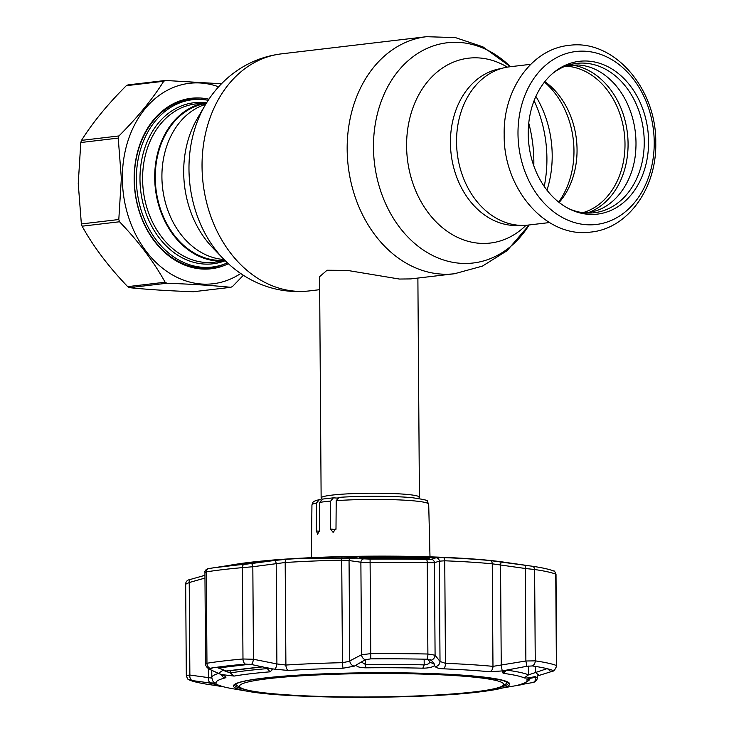 <?xml version="1.0" encoding="UTF-8"?>
<svg xmlns="http://www.w3.org/2000/svg" width="734" height="734" viewBox="0 0 734 734"><rect width="100%" height="100%" fill="white"/><g stroke="black" fill="none" stroke-linecap="round" stroke-linejoin="round"><path stroke-width="1.1" d="M224.769 260.24A78.978 61.5 -96.7 0 1 155.259 177.711A78.978 61.5 -96.7 0 1 206.217 103.43M322.162 499.12L321.327 498.303A49.141 4.358 -0.4 0 1 321.134 497.918A49.141 4.358 -0.4 0 1 348.925 493.799A49.141 4.358 -0.4 0 1 400.892 493.954A49.141 4.358 -0.4 0 1 419.417 497.23A49.141 4.358 -0.4 0 1 419.224 497.624L418.398 498.45M410.774 278.911L399.397 279.048L347.494 270.424L327.08 270.231L319.584 276.69L321.134 497.918M549.472 222.558L528.214 225.072A79.676 62.041 -96.7 0 1 456.539 141.974A79.676 62.041 -96.7 0 1 509.497 66.822L530.746 64.308M544.839 81.612A74.418 57.94 -96.7 0 1 577.052 149.663A74.418 57.94 -96.7 0 1 559.134 202.456M528.232 133.882A76.942 59.913 -96.7 0 1 553.473 72.73A76.942 59.913 -96.7 0 1 615.734 71.519A76.942 59.913 -96.7 0 1 648.59 141.561A76.942 59.913 -96.7 0 1 569.602 209.071A76.942 59.913 -96.7 0 1 528.232 133.882M552.381 73.657A75.207 58.555 -96.7 0 1 612.725 73.804A75.207 58.555 -96.7 0 1 644.241 141.827A75.207 58.555 -96.7 0 1 568.318 208.419M206.704 102.641L195.556 103.953A79.676 62.041 83.3 0 0 142.598 179.114A79.676 62.041 83.3 0 0 214.273 262.212L225.43 260.891A79.676 62.041 -96.7 0 1 154.709 177.674A79.676 62.041 -96.7 0 1 206.704 102.65M227.412 262.809A84.245 65.592 -96.7 0 1 212.163 267.057A84.245 65.592 -96.7 0 1 136.377 179.197A84.245 65.592 -96.7 0 1 192.372 99.741A84.245 65.592 -96.7 0 1 208.19 100.319M183.362 100.815A84.245 65.592 -96.7 0 1 184.39 100.686L192.372 99.741M212.163 267.057L204.18 268.002A84.245 65.592 -96.7 0 1 203.153 268.112M206.557 267.717A87.75 68.326 -96.7 0 1 205.777 268.112M185.913 100.2A87.75 68.326 -96.7 0 1 186.766 100.402M240.697 273.516A100.916 78.575 -96.7 0 1 122.358 178.481A100.916 78.575 -96.7 0 1 218.613 86.805M243.358 275.268L232.522 286.508A109.687 85.41 -96.7 0 1 230.797 287.315C213.245 285.508 191.932 284.15 166.866 283.241A109.687 85.41 -96.7 0 1 165.132 282.214C153.773 261.726 138.57 241.578 119.523 221.769A109.687 85.41 -96.7 0 1 118.798 219.521L121.349 178.472L118.229 138.102A109.687 85.41 -96.7 0 1 118.926 135.946C137.542 117.376 152.479 99.145 163.728 81.263A109.687 85.41 -96.7 0 1 165.453 80.465L221.457 83.777M228.384 263.708A85.823 66.822 -96.7 0 1 134.157 179.234A85.823 66.822 -96.7 0 1 208.924 99.2M208.061 100.292A84.768 66.005 83.3 0 0 190.666 99.411A84.768 66.005 83.3 0 0 134.322 179.362A84.768 66.005 83.3 0 0 210.585 267.772A84.768 66.005 83.3 0 0 227.292 262.855M192.115 99.769A84.768 66.005 83.3 0 0 187.72 99.842M166.866 283.241L129.441 287.664C146.983 289.471 168.288 290.829 193.363 291.737L230.797 287.315M129.441 287.664A109.687 85.41 -96.7 0 1 127.707 286.645L165.132 282.214M119.523 221.769L82.098 226.191C93.457 246.679 108.66 266.827 127.707 286.645M82.098 226.191A109.687 85.41 -96.7 0 1 81.364 223.943L118.798 219.521M118.229 138.102L80.795 142.534L78.244 183.573L81.364 223.943M163.728 81.263L126.303 85.695A109.687 85.41 -96.7 0 1 128.019 84.887L165.453 80.465M126.303 85.695C107.687 104.265 92.75 122.495 81.502 140.377L118.926 135.946M80.795 142.534A109.687 85.41 -96.7 0 1 81.502 140.377M207.621 268.038A84.768 66.005 83.3 0 0 211.906 267.084M321.969 499.148L333.401 497.836L330.649 501.093L330.456 529.095L333.117 532.361L335.998 528.654L336.209 500.652L339.035 497.395M317.629 534.187L319.519 530.388L319.712 502.386L322.465 499.129M317.804 534.168L316.317 530.985L316.519 502.974L319.354 499.726L320.703 499.808M316.519 502.974A58.381 5.184 179.6 0 0 311.941 505.01C313.244 501.643 312.124 501.68 318.694 499.771L319.354 499.726M333.401 497.836L337.227 498.074M430.225 659.646L431.353 660.27L426.913 659.224A186.142 16.515 179.6 0 0 370.78 658.857L365.266 659.756L354.311 666.142L343.246 668.188A155.48 13.79 179.6 0 0 288.214 670.481L270.874 668.729L272.47 669.509L270.112 671.821A155.415 13.79 179.6 0 0 250 673.812A155.415 13.79 179.6 0 0 234.128 676.078L221.549 674.564L223.613 675.509C226.118 676.684 226.577 677.5 225.008 677.959A155.48 13.79 179.6 0 0 216.218 683.207L207.924 682.703L218.87 685.189A155.415 13.79 179.6 0 0 232.449 688.676L247.945 691.327A138.13 12.258 -0.4 0 1 263.552 678.115A138.13 12.258 -0.4 0 1 445.749 674.151A138.13 12.258 -0.4 0 1 495.294 689.602A138.13 12.258 -0.4 0 1 479.614 691.896M270.874 668.729L251.496 664.509L245.321 664.105A186.142 16.515 179.6 0 0 225.934 666.087A186.142 16.515 179.6 0 0 209.942 668.289L209.3 668.481M221.402 566.666A1.055 0.899 81.6 0 0 221.209 566.666A1.055 0.899 81.6 0 1 221.209 566.666L230.329 565.171A158.838 14.093 -0.4 0 1 233.651 564.62A158.838 14.093 -0.4 0 1 246.551 562.859A158.838 14.093 -0.4 0 1 267.103 560.822C269.956 560.648 269.369 560.859 265.359 561.446L247.422 563.831A182.004 16.148 179.6 0 0 228.467 565.776A182.004 16.148 179.6 0 0 213.677 567.786L209.685 568.428A186.647 16.561 -0.4 0 1 224.843 566.354A186.647 16.561 -0.4 0 1 244.284 564.363L251.285 563.565A3.514 1.147 82.2 0 1 252.826 566.74L242.339 567.639A189.546 16.818 179.6 0 0 222.595 569.657A189.546 16.818 179.6 0 0 206.318 571.896C204.419 572.217 204.474 572.327 206.474 572.226M366.569 556.372L366.569 556.262A153.525 13.625 179.6 0 0 269.369 560.326L268.534 560.464A154.791 13.735 179.6 0 0 249.716 562.354A154.791 13.735 179.6 0 0 237.137 564.07L230.32 565.171A1.055 0.927 80.1 0 0 229.705 565.63M210.897 683.106A5.266 3.496 -82.4 0 1 208.401 677.62L211.961 678.115M190.923 579.319A3.514 2.239 74 0 0 190.583 579.374A3.514 2.239 74 0 0 189.225 582.53L185.931 584.081M186.564 675.436L189.867 675.041L208.401 677.62L208.337 668.665M365.266 659.756A5.266 4.459 -118 0 1 361.523 654.737L370.725 653.655A189.546 16.818 -0.4 0 1 427.894 654.022L435.088 655.205L440.015 661.472L445.465 663.334A159.709 14.166 -0.4 0 1 492.973 666.362L525.883 660.995L525.241 568.483L492.257 563.822A159.709 14.166 179.6 0 0 444.749 560.794L439.317 561.171L434.436 562.694L427.252 562.657A189.546 16.818 179.6 0 0 370.092 562.299L360.88 562.226A3.514 3.083 -81.7 0 1 363.917 558.858L370.083 559.106A186.647 16.561 -0.4 0 1 426.371 559.473L431.179 559.29L436.097 557.757L443.382 557.592A156.81 13.909 -0.4 0 1 490.028 560.565L532.086 566.208A3.514 3.019 -81.7 0 1 534.609 569.511L525.241 568.483L525.819 565.318M348.044 560.409L341.723 560.134A159.709 14.166 179.6 0 0 285.187 562.501L252.826 566.74L253.469 659.251L276.901 663.94L285.902 665.041A159.709 14.166 -0.4 0 1 342.439 662.674L348.751 661.462L361.523 654.737L360.88 562.226L348.044 560.409M245.321 664.105A5.266 3.551 -95.1 0 1 242.982 658.994A189.546 16.818 -0.4 0 0 223.237 661.013A189.546 16.818 -0.4 0 0 206.96 663.252L206.318 571.896A3.514 3.037 80.8 0 1 208.805 568.566A186.647 16.561 -0.4 0 1 209.685 568.428L208.805 568.566A3.514 3.037 80.8 0 0 208.805 568.566C208.016 568.079 204.318 570.419 204.933 572.208L205.566 663.866L206.96 663.252A5.266 4.551 -99.2 0 0 209.942 668.289L209.906 669.426L218.429 673.372L222.98 670.289L230.311 672.986A159.709 14.166 -0.4 0 1 246.624 670.665A159.709 14.166 -0.4 0 1 267.286 668.619L268.662 668.004M506.607 670.124L506.735 670.151A159.709 14.166 -0.4 0 1 528.443 674.895L547.298 668.564L551.023 671.702L551.904 671.408C553.656 671.555 555.234 669.656 556.647 665.72L556.39 665.49A5.266 5.12 111.2 0 1 553.106 670.491A186.142 16.515 179.6 0 0 532.343 665.94L526.874 666.27L502.239 670.931L489.789 671.775A155.48 13.79 179.6 0 0 443.547 668.83C439.134 668.61 436.391 667.885 435.299 666.655L434.491 665.665C432.317 667.279 428.417 668.124 422.802 668.188A155.415 13.79 179.6 0 0 365.697 667.821C359.944 667.683 356.788 666.802 356.21 665.169M504.561 562.272L528.067 565.63L505.249 562.345A158.838 14.093 -0.4 0 1 507.818 562.703L504.322 562.198A154.791 13.735 179.6 0 0 502.662 561.969L501.579 561.813A153.525 13.625 179.6 0 0 419.894 556.601L419.885 556.702M419.894 556.601L420.307 556.711A154.791 13.735 179.6 0 0 366.541 556.372L366.569 556.262M216.649 684.528L216.53 685.675L223.714 686.841M207.924 682.703L189.922 680.253A186.142 16.515 179.6 0 0 190.638 680.519A186.142 16.515 179.6 0 0 210.686 684.794L216.53 685.675M189.776 680.143L189.922 680.253A5.266 5.12 111.2 0 1 189.803 680.207L190.638 680.519M535.159 676.574L532.673 677.39A5.266 3.349 -106.9 0 1 532.196 677.482L535.159 676.574C529.572 677.812 525.929 678.271 524.241 677.932A155.415 13.79 179.6 0 0 503.12 673.307L502.34 671.812L506.212 670.243M537.297 675.977L539.077 675.427L535.343 672.289L535.306 666.389M539.077 675.427L551.023 671.702M426.555 559.014A1.055 1.028 71.2 0 1 426.904 558.978L424.986 559.06A182.004 16.148 179.6 0 0 370.092 558.702L359.972 557.491C358.587 557.134 360.192 556.877 364.789 556.739L364.761 557.693L362.394 557.822M364.789 556.739A158.838 14.093 -0.4 0 1 423.151 557.115L430.06 557.941A1.055 1.028 -107.7 0 0 429.684 557.987L424.986 559.06M430.06 557.941L426.904 558.978M428.014 558.528L423.445 558.069A159.709 14.166 179.6 0 0 364.761 557.693L364.77 558.161M212.484 667.894L210.089 669.518M216.493 667.307L222.971 669.803M218.429 673.372L221.549 674.564M530.535 678.262L535.848 677.262A5.266 4.487 79.1 0 1 533.132 682.464L518.103 685.143A155.48 13.79 179.6 0 0 526.893 679.895C526.801 679.418 528.563 678.611 532.196 677.482M535.838 676.427L535.848 677.262C537.848 677.216 537.894 677.354 536.004 677.675M479.522 691.905A138.13 12.258 -0.4 0 1 247.945 691.327C287.636 698.942 422.279 699.263 479.568 691.905L521.544 684.712M521.168 684.299A5.266 4.496 80 0 1 519.479 685.079M551.289 671.61L553.161 670.509M532.343 665.94A5.266 4.532 98.3 0 0 535.251 660.866A189.546 16.818 -0.4 0 1 556.39 665.49L555.757 574.135A3.514 3.413 -68.8 0 0 553.601 570.951C554.078 570.401 554.886 571.52 556.014 574.309L555.757 574.135A189.546 16.818 179.6 0 0 534.609 569.511L535.251 660.866L525.883 660.995L526.874 666.27M501.093 561.905L500.542 565.07L501.239 665.38L502.239 670.931M436.097 557.757A3.514 3.441 -106.4 0 1 439.317 561.171L440.015 661.472A5.266 5 141.3 0 1 435.299 666.655M244.284 564.363A3.514 2.367 84.9 0 0 242.339 567.639L242.982 658.994L253.469 659.251A5.266 1.569 -78.5 0 1 251.496 664.509M251.285 563.565L274.7 560.455A3.514 1.147 82.7 0 1 276.204 563.639L276.901 663.94A5.266 1.569 -78.9 0 1 274.644 669.472M274.7 560.455L286.719 559.262A156.81 13.909 -0.4 0 1 342.228 556.941L352.045 557.225L363.917 558.858M354.311 666.142A5.266 4.468 -117.2 0 1 349.76 660.894L349.054 560.592A3.514 3.083 -82.6 0 1 352.045 557.225M430.959 659.949L431.271 660.178A5.266 4.982 -37.8 0 0 435.088 655.205L434.436 562.694A3.514 3.431 -108.3 0 0 431.179 559.29M189.803 680.207C187.913 678.519 188.06 681.088 186.308 675.262L185.674 583.851C185.867 581.346 187.5 579.851 190.583 579.374L204.951 575.3M361.174 661.894L365.514 664.509A159.709 14.166 -0.4 0 1 424.197 664.885C427.885 664.536 429.72 663.463 429.693 661.646L427.812 659.26M429.775 662.04L434.574 664.334L431.353 660.27M434.491 665.665L434.574 664.334M209.906 669.426A5.266 4.331 115 0 1 209.383 669.234L222.87 675.381M223.613 675.509A5.266 4.34 114.3 0 1 222.356 675.197M191.739 680.28A5.266 3.496 -81.8 0 1 189.867 675.041L189.225 582.53L204.97 578.071M227.173 671.041A3.514 3.514 0 0 1 225.549 670.821L225.549 670.821A3.514 2.908 -68.7 0 0 226.265 670.977A3.514 3.074 84.3 0 0 227.173 671.041L263.029 666.83M216.98 667.234A3.514 3.514 0 0 0 217.833 667.729A3.514 2.899 -67.8 0 0 218.622 667.912A3.514 2.991 -96 0 1 217.328 667.188M249.734 664.242L218.622 667.912L226.265 670.977L262.488 666.72M450.19 675.298A132.019 11.716 179.6 0 0 303.234 675.702A132.019 11.716 179.6 0 0 241.165 687.969A132.019 11.716 179.6 0 0 292.976 695.208A132.019 11.716 179.6 0 0 502.028 686.152A132.019 11.716 179.6 0 0 450.19 675.298M241.165 687.969L237.541 685.951A135.662 12.038 -0.4 0 1 235.908 684.106A135.662 12.038 -0.4 0 1 235.926 683.895M507.203 681.996A135.662 12.038 -0.4 0 1 507.231 682.207A135.662 12.038 -0.4 0 1 505.616 684.079L502.028 686.152M224.053 259.515A78.978 61.5 -96.7 0 1 161.911 176.922A78.978 61.5 -96.7 0 1 205.694 104.292M183.693 172.343A93.08 72.483 -96.7 0 1 197.29 118.596L205.181 105.164A110.88 86.337 -96.7 0 0 188.977 169.187A110.88 86.337 -96.7 0 0 223.347 258.79L212.548 247.569A93.08 72.483 -96.7 0 1 183.693 172.343M319.675 289.682L309.399 290.903A119.339 92.924 -96.7 0 1 202.043 166.435A119.339 92.924 -96.7 0 1 281.361 53.866C261.469 56.39 243.844 64.17 228.485 77.198C219.2 85.172 211.429 94.493 205.181 105.164M528.755 123.128A119.339 92.924 -96.7 0 1 533.847 161.168A119.339 92.924 -96.7 0 1 533.801 165.829M426.491 36.7L455.392 37.599L482.871 46.82L510.46 66.711A110.88 86.337 -96.7 0 0 420.087 52.004A110.88 86.337 -96.7 0 0 373.468 147.36A110.88 86.337 -96.7 0 0 432.821 255.579A110.88 86.337 -96.7 0 0 529.168 224.962L506.992 250.744L482.421 266.112L454.52 273.736A119.339 92.924 -96.7 0 1 347.164 149.268A119.339 92.924 -96.7 0 1 426.491 36.7L281.361 53.866M534.086 100.668A110.88 86.337 -96.7 0 1 546.913 158.416A110.88 86.337 -96.7 0 1 544.233 186.427M535.884 96.393A93.08 72.483 -96.7 0 1 552.197 155.259A93.08 72.483 -96.7 0 1 546.977 190.161M526.021 225.283A93.08 72.483 -96.7 0 1 448.823 232.421A93.08 72.483 -96.7 0 1 406.59 145.974A93.08 72.483 -96.7 0 1 507.313 67.133M519.8 225.338A78.978 61.5 -96.7 0 1 450.428 142.8A78.978 61.5 -96.7 0 1 501.249 68.537M544.454 82.098A78.978 61.5 -96.7 0 1 573.97 150.672A78.978 61.5 -96.7 0 1 558.647 202.061M336.64 498.037A46.104 4.092 -0.4 0 1 337.346 497.964M565.85 66.133A74.418 57.94 -96.7 0 1 625.001 143.992A74.418 57.94 -96.7 0 1 583.172 212.594M572.19 65.078A75.648 58.904 -96.7 0 1 628.075 143.8A75.648 58.904 -96.7 0 1 589.586 212.144M517.993 133.652A87.089 67.812 -96.7 0 1 585.503 51.252A87.089 67.812 -96.7 0 1 654.223 142.341A87.089 67.812 -96.7 0 1 586.714 224.732A87.089 67.812 -96.7 0 1 517.993 133.652M224.375 261.02A81.079 63.133 -96.7 0 1 139.983 179.224A81.079 63.133 -96.7 0 1 205.658 102.76M298.683 558.317A148.653 13.184 -0.4 0 1 442.703 557.317M330.649 501.093A58.381 5.184 179.6 0 0 324.657 501.707A58.381 5.184 179.6 0 0 319.712 502.386M338.732 497.395C361.119 495.799 395.002 495.945 412.545 497.744C423.784 499.414 428.656 500.533 427.16 501.111L428.702 504.203A58.381 5.184 179.6 0 0 396.883 499.817A58.381 5.184 179.6 0 0 336.209 500.652M316.317 530.985L319.464 531.187M330.456 529.095L335.924 529.443M497.735 687.831A136.873 12.139 179.6 0 0 508.442 683.024L502.698 680.363L483.899 677.161L417.031 673.161L333.364 673.537L263.827 678.143C247.624 680.134 238.1 682.189 235.256 684.317L234.706 684.932A136.873 12.139 179.6 0 0 245.486 689.593M507.754 682.326A136.836 12.139 -0.4 0 1 507.038 682.859M370.083 559.106L370.78 658.857M343.246 668.188A5.266 0.954 -91.3 0 1 342.439 662.674L341.723 560.134A3.514 0.633 -91.3 0 1 342.228 556.941M254.781 562.877A159.709 14.166 179.6 0 0 245.881 563.85A159.709 14.166 179.6 0 0 241.816 564.345M270.112 671.821L267.286 668.619L267.286 667.674M506.735 670.087L503.12 673.307M212.465 683.583L210.686 684.794M524.241 677.932L528.443 674.895L528.379 666.059M507.818 562.703A158.838 14.093 -0.4 0 1 511.855 563.327L507.818 562.703M359.926 557.482L370.092 558.702L424.958 559.051M423.151 557.115L423.454 559.024M234.128 676.078L230.311 672.986L230.302 670.72M267.103 560.822A1.055 0.688 85.2 0 0 266.644 561.262M518.406 685.079L518.406 685.079A5.266 4.945 -104.4 0 1 518.103 685.143L524.746 683.015L528.893 680.464L530.636 678.06M529.508 678.491A5.266 5.239 154.5 0 1 526.893 679.895M490.028 560.565A3.514 2.661 -84.5 0 1 492.257 563.822L492.973 666.362A5.266 3.991 95.5 0 1 489.789 671.775M443.382 557.592A3.514 1.624 -87.7 0 1 444.749 560.794L445.465 663.334A5.266 2.431 92.3 0 1 443.547 668.83M286.719 559.262A3.514 1.872 -93.6 0 0 285.187 562.501L285.902 665.041A5.266 2.808 -93.6 0 0 288.214 670.481M426.913 659.224A5.266 1.56 -88.8 0 0 427.894 654.022L427.252 562.657A3.514 1.046 -88.8 0 0 426.371 559.473M211.768 670.344L211.814 677.528A159.709 14.166 -0.4 0 1 218.457 673.427M553.601 570.951L553.601 570.951C548.959 569.189 541.784 567.602 532.086 566.208M365.477 659.655L365.697 667.821M422.802 668.188L424.197 664.885L424.151 659.169M225.008 677.959A5.266 4.945 -104.4 0 1 221.384 674.748M216.218 683.207A5.266 5.239 154.5 0 1 212.465 680.326L211.814 677.528M236.109 684.749A136.836 12.139 -0.4 0 1 235.385 684.226M309.399 290.903C289.471 293.086 270.516 289.636 252.542 280.544C241.651 274.956 231.916 267.708 223.347 258.79M454.52 273.736L410.655 278.92M419.417 497.23L417.885 278.067M655.756 142.809C656.728 88.952 614.092 38.746 568.942 45.389C531.471 49.068 503.093 90.025 504.185 134.625C503.23 188.299 545.555 238.394 590.576 232.1C628.231 228.669 656.866 187.592 655.756 142.809M564.85 66.39L570.96 65.207L578.631 65.005C591.347 65.895 602.999 71.868 613.587 82.942C621.937 91.961 628.084 103.026 632.038 116.137C635.268 127.129 636.516 138.322 635.8 149.736C634.029 183.28 612.587 210.172 588.356 212.31L582.145 212.576M294.27 558.565L447.125 557.501M428.702 504.203L429.996 556.84M311.941 505.01L311.381 557.666M247.459 563.831L213.677 567.786M268.543 560.923L250.202 563.51M221.209 566.666L230.32 565.171M533.939 682.317C536.389 680.767 537.536 679.106 537.389 677.335L537.38 675.95M532.673 677.39L529.434 678.409M556.014 574.309L556.647 665.71M527.792 565.593L531.82 566.171M205.566 663.866C205.52 665.793 206.795 667.582 209.383 669.234M225.549 670.821L217.833 667.729"/></g></svg>
